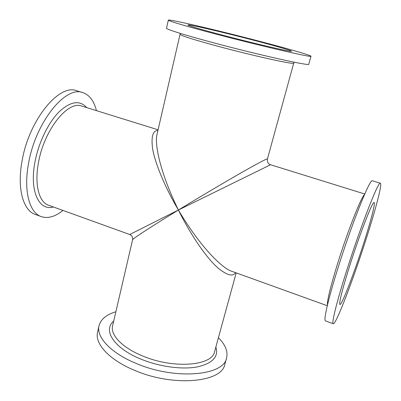 <?xml version="1.0" encoding="UTF-8"?>
<svg xmlns="http://www.w3.org/2000/svg" width="401" height="401" viewBox="0 0 401 401"><rect width="100%" height="100%" fill="white"/><g stroke="black" fill="none" stroke-linecap="round" stroke-linejoin="round"><path stroke-width="0.6" d="M216.5 34.24C262.374 46.331 313.226 58.04 310.981 56.235C311.316 55.378 287.672 48.601 258.916 41.118C217.803 30.356 168.42 18.782 168.325 20.14C167.638 20.762 186.816 26.456 216.5 34.24M310.981 56.235L308.755 64.185C310.86 66.461 260.043 55.233 214.36 42.997C184.791 35.128 165.743 29.128 166.5 28.19L168.325 20.14M223.292 35.343C200.505 29.313 188.716 25.87 187.919 25.002C187.733 23.975 223.678 32.376 254.008 40.321C275.021 45.794 291.727 50.606 291.432 51.198C292.845 52.461 256.134 43.99 223.292 35.343M41.263 216.61L35.193 214.385C23.158 210.49 16.842 188.395 22.105 160.751C29.062 119.704 59.408 83.358 76.656 90.756L82.842 92.636C65.869 85.318 35.719 121.864 28.631 162.996C23.288 190.701 29.408 212.786 41.263 216.61C47.945 218.781 55.178 216.72 62.967 210.44M96.435 110.646C94.009 100.937 89.478 94.932 82.842 92.636M235.522 272.645C232.74 277.001 226.655 275.236 217.272 267.347C207.808 258.931 192.295 238.094 178.395 210.029C144.545 230.75 132.069 239.342 132.581 239.753C133.002 237.352 132.049 235.603 129.734 234.505L178.395 210.029C162.976 183.743 154.34 160.285 152.525 148.149C151.122 136.37 152.921 130.49 157.929 130.5M115.874 311.747C106.38 314.625 100.766 319.286 99.032 325.742C96.039 336.91 110.601 352.93 135.989 363.356C174.946 380.248 223.918 375.792 226.58 358.018C228.124 351.512 225.402 344.74 218.42 337.697M226.58 358.018L224.801 364.374C222.044 382.444 173.127 387.196 134.31 370.218C109.007 359.752 94.536 343.547 97.573 332.178L99.032 325.742M364.078 242.089C354.614 271.938 341.747 305.612 339.913 304.529C338.88 302.996 342.033 290.439 349.366 266.855C359.547 234.485 372.795 200.47 374.108 202.57C375.562 202.871 370.94 220.64 364.078 242.089M346.113 272.334C336.434 302.9 331.411 323.697 333.256 323.737C335.938 324.94 353.577 278.59 366.424 238.139C375.817 208.821 382.404 183.743 380.379 183.227C378.684 180.089 360.309 227.111 346.113 272.334M333.256 323.737L325.462 320.88C323.316 320.725 327.998 299.878 337.547 269.387C351.532 224.264 370.283 177.543 372.439 180.811L380.379 183.227M364.755 194.004L270.565 164.741L178.395 210.029C201.407 248.861 223.372 269.071 232.129 271.422L327.286 305.722M180.27 33.378L157.122 133.974C154.415 142.54 159.182 170.816 178.395 210.029C206.229 193.021 234.029 176.766 247.833 169.021C261.397 161.438 267.928 158.104 267.422 159.022C267.241 162.285 268.284 164.189 270.565 164.741M53.393 206.986C39.007 211.282 29.218 190.981 35.022 161.698C38.661 142.47 48.396 122.526 59.112 111.804C70.596 101.263 79.794 99.869 86.716 107.628M129.734 234.505L48.521 205.232C38.947 202.179 34.215 184.28 38.566 162.149C44.305 129.523 68.14 100.26 81.769 106.09L158.089 129.799M236.194 272.886L214.595 351.637C212.395 365.862 173.397 369.171 142.45 355.893C122.11 347.632 110.17 334.825 112.611 325.828L132.581 239.753M215.858 347.025C218.841 356.795 212.575 363.441 197.056 366.96C181.813 369.752 159.147 366.664 140.836 359.08C113.789 348.138 102.626 330.173 113.689 321.176M364.539 194.495C361.256 196.701 347.401 231.898 337.331 264.459C330.344 287.261 327.036 300.84 327.411 305.201M180.229 34.381C180.971 35.689 193.793 39.719 218.7 46.476C254.785 56.18 295.206 65.012 293.732 63.102L294.174 62.2M267.422 159.022L293.732 63.102"/></g></svg>
